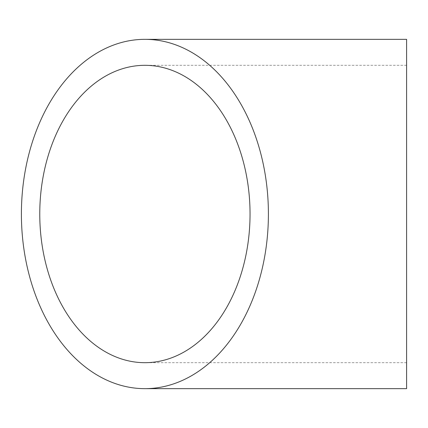 <?xml version="1.0" encoding="UTF-8"?>
<svg xmlns="http://www.w3.org/2000/svg" width="428" height="428" viewBox="0 0 428 428"><rect width="100%" height="100%" fill="white"/><g stroke="black" fill="none" stroke-linecap="round" stroke-linejoin="round"><path stroke-width="0.32" stroke-dasharray="2.14 1.6" d="M406.6 388.661L406.6 39.339M406.6 214L406.6 362.687L406.6 214M406.6 65.313L144.905 65.313M406.6 362.687L144.905 362.687"/><path stroke-width="0.64" d="M39.767 214A148.687 105.138 90 0 1 144.905 65.313A148.687 105.138 90 0 1 250.043 214A148.687 105.138 90 0 1 144.905 362.687A148.687 105.138 90 0 1 39.767 214M268.404 214A174.661 123.505 90 0 1 144.905 388.661A174.661 123.505 90 0 1 21.4 214A174.661 123.505 90 0 1 144.905 39.339A174.661 123.505 90 0 1 268.404 214M144.905 39.339L406.6 39.339L406.6 388.661L144.905 388.661"/></g></svg>
